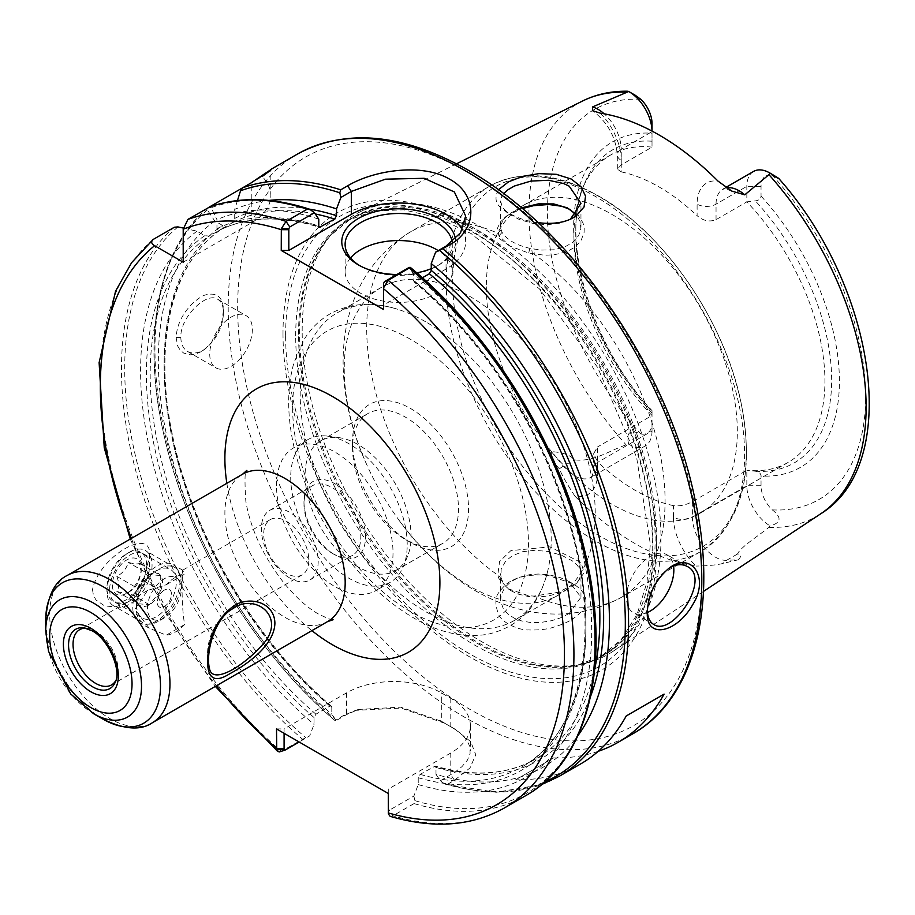 <?xml version="1.0" encoding="UTF-8"?>
<svg xmlns="http://www.w3.org/2000/svg" width="915" height="915" viewBox="0 0 915 915"><rect width="100%" height="100%" fill="white"/><g stroke="black" fill="none" stroke-linecap="round" stroke-linejoin="round"><path stroke-width="0.69" stroke-dasharray="4.58 3.43" d="M92.518 589.626L93.41 595.219L95.995 600L104.676 605.924L115.153 606.885L125.755 603.248L142.729 583.518L149.351 556.812C153.903 524.558 98.66 556.457 92.518 589.626M286.246 573.27A31.899 18.414 60 0 1 265.407 545.157A31.899 18.414 60 0 1 270.302 519.606A31.899 18.414 60 0 1 286.246 521.184A31.899 18.414 60 0 1 307.085 549.286A31.899 18.414 60 0 1 302.19 574.849A31.899 18.414 60 0 1 286.246 573.27M289.769 578.005A40.18 23.207 60 0 1 263.52 542.595A40.18 23.207 60 0 1 269.673 510.387A40.18 23.207 60 0 1 309.865 533.594A40.18 23.207 60 0 1 309.865 579.996A40.18 23.207 60 0 1 289.769 578.005M332.397 553.392A40.18 23.207 -120 0 0 352.481 555.382A40.18 23.207 -120 0 0 360.807 536.991A40.18 23.207 -120 0 0 343.262 496.548A40.18 23.207 -120 0 0 312.301 485.785A40.18 23.207 -120 0 0 303.974 504.176A40.18 23.207 -120 0 0 332.397 553.392L334.764 554.764A43.531 25.14 60 0 1 303.974 501.443A43.531 25.14 60 0 1 334.764 483.669A43.531 25.14 60 0 1 365.543 536.991A43.531 25.14 60 0 1 334.764 554.764M166.21 584.765L184.578 574.163L182.634 570.217L182.199 581.254C181.788 597.323 182.577 611.758 184.578 624.568L166.21 635.17L149.225 628.216L134.86 609.39L147.624 590.427L166.21 584.765A33.489 19.329 -60 0 1 184.578 574.163M184.578 624.568A33.489 19.329 -60 0 1 166.21 635.17M180.129 580.053A33.489 19.329 -60 0 1 165.512 613.759A33.489 19.329 -60 0 1 139.709 622.726A33.489 19.329 -60 0 1 139.709 584.056A33.489 19.329 -60 0 1 173.198 564.727A33.489 19.329 -60 0 1 180.129 580.053M136.609 605.181A28.068 16.207 120 0 0 142.42 618.037A28.068 16.207 120 0 0 170.487 601.83A28.068 16.207 120 0 0 170.487 569.416A28.068 16.207 120 0 0 148.859 576.942A28.068 16.207 120 0 0 136.609 605.181M109.651 589.626A28.068 16.207 120 0 0 115.462 602.47A28.068 16.207 120 0 0 129.495 601.086A28.068 16.207 120 0 0 149.351 566.705A28.068 16.207 120 0 0 143.529 553.861A28.068 16.207 120 0 0 121.901 561.375A28.068 16.207 120 0 0 109.651 589.626M85.816 628.182A31.899 18.414 60 0 1 87.543 628.319A31.899 18.414 60 0 1 95.595 631.259A31.899 18.414 60 0 1 116.663 678.758A31.899 18.414 60 0 1 115.919 680.325M410.538 542.458L405.505 539.553A74.939 43.268 60 0 1 352.515 447.778A74.939 43.268 60 0 1 368.036 413.477A74.939 43.268 60 0 1 442.974 456.745A74.939 43.268 60 0 1 442.974 543.27A74.939 43.268 60 0 1 405.505 539.553L410.538 542.458A82.041 47.374 -120 0 0 468.549 508.969A82.041 47.374 -120 0 0 410.538 408.479A82.041 47.374 -120 0 0 352.515 441.979A82.041 47.374 -120 0 0 410.538 542.458L410.538 542.458M358.085 566.934A74.939 43.268 60 0 1 305.107 475.16A74.939 43.268 60 0 1 320.616 440.858A74.939 43.268 60 0 1 339.179 437.679A74.939 43.268 60 0 1 395.554 484.115A74.939 43.268 60 0 1 407.587 556.16A74.939 43.268 60 0 1 395.554 570.64A74.939 43.268 60 0 1 358.085 566.934M570.342 209.569L578.429 215.643L583.027 222.963L584.205 227.984L584.113 232.364L581.036 240.634L575.272 246.913L566.888 251.717L554.055 254.828L544.619 255.239L528.676 253.055L509.998 246.135L498.961 235.898L497.28 228.67L500.391 221.865L508.717 214.739L522.259 208.586M521.413 207.865L510.776 212.989L503.73 218.994L500.734 225.101L500.734 228.567L502.095 232.307C506.635 239.673 515.9 245.014 529.888 248.354L541.097 250.07L553.586 249.806L564.246 247.187L572.607 242.544L578.692 235.521L580.853 228.727L580.121 221.522L576.21 214.602M344.234 368.837A177.487 102.469 -120 0 0 366.835 464.854A177.487 102.469 -120 0 0 397.876 518.622A177.487 102.469 -120 0 0 558.482 595.002A177.487 102.469 -120 0 0 585.68 452.776A177.487 102.469 -120 0 0 469.738 296.369A177.487 102.469 -120 0 0 380.995 287.584A177.487 102.469 -120 0 0 344.234 368.837M501.02 229.802L497.771 233.199A210.976 121.809 -120 0 0 410.412 231.93A210.976 121.809 -120 0 0 366.709 328.508A210.976 121.809 -120 0 0 497.771 575.169L498.961 578.623L507.951 588.677L528.676 595.779L534.017 596.088L558.184 592.325L576.908 582.924L584.067 572.779L581.128 562.553L549.881 546.884L510.856 550.624L499.567 561.57L497.771 575.169L501.02 577.594L501.146 569.324L505.56 561.181L512.354 555.714L522.671 551.711L534.6 550.304L547.799 551.413L561.421 555.188L572.355 560.884L577.445 565.401L580.442 570.491L580.842 575.272L578.394 580.819L574.105 585.2L567.506 589.443L558.653 593.217L548.943 595.791L539.21 597.026L529.888 596.866L517.021 593.812L510.49 590.392L506.029 586.675L503.159 582.889L501.02 577.594M503.639 193.694L501.603 196.874L500.585 201.071L502.392 207.293L508.912 213.961L519.434 219.577L533.697 223.592L547.033 224.735L560.415 223.123L570.434 219.154M569.233 613.485L560.472 617.877L551.516 620.725L540.376 622.497L530.265 622.44L521.504 620.908L514.333 618.265L507.608 613.782L503.216 608.509L500.665 601.052L501.088 595.105L504.783 587.487L511.05 581.574L518.954 577.434L529.339 574.7L538.294 574.025L548.954 574.826L559.991 577.514L569.221 581.585L580.956 597.232L569.233 613.485L572.721 618.86C595.493 603.808 584.09 590.244 572.847 583.678L549.503 575.867C538.683 573.797 520.532 575.466 512.652 580.362C508.225 582.043 503.742 585.955 499.201 592.096C494.901 597.038 494.775 604.632 498.801 614.869C502.038 622.715 519.102 630.446 528.481 629.932C538.752 630.241 547.067 629.348 553.415 627.267C562.325 624.51 568.753 621.708 572.721 618.86M538.054 222.642C525.347 221.258 513.738 216.855 503.216 209.421C495.678 204.743 494.054 198.2 498.378 189.805M290.718 477.378A82.384 47.557 -120 0 0 326.678 560.289A82.384 47.557 -120 0 0 390.156 582.363A82.384 47.557 -120 0 0 403.389 566.431A82.384 47.557 -120 0 0 390.156 487.238A82.384 47.557 -120 0 0 328.188 436.181A82.384 47.557 -120 0 0 307.783 439.669A82.384 47.557 -120 0 0 290.718 477.378M329.903 706.128A308.092 177.876 60 0 1 223.237 228.029L222.551 225.433A310.768 179.42 -120 0 0 331.802 707.284L331.367 706.106L329.903 706.128L315.938 714.192L314.039 717.532L314.039 724.417A16427.189 9484.284 -60 0 1 309.67 735.9L299.125 741.996M183.275 228.087L196.988 231.186L204.788 235.693L209.272 236.093A308.092 177.876 -120 0 0 315.938 714.192M331.367 706.094C255.903 642.021 192.791 534.817 172.832 436.787C152.256 341.867 172.592 259.837 223.317 227.972L209.272 236.093M268.873 200.431A318.958 184.155 -120 0 0 234.709 209.398L234.709 218.411L232.822 222.494L218.765 230.603C247.359 216.329 280.939 215.231 319.529 227.332M318.855 226.554A308.092 177.876 -120 0 0 218.845 230.557L216.958 228.659L216.958 219.657L211.136 207.751L209.089 207.167M318.775 219.143A318.958 184.155 -120 0 0 216.958 219.657M422.375 277.783L415.387 281.809L413.935 281.843L413.5 273.825A19942.517 11513.868 120 0 0 409.131 267.432M388.36 813.927L388.28 809.592L389.218 810.278L413.866 796.061A16427.189 9484.284 120 0 0 418.235 784.567L418.235 777.693L420.122 774.342L435.208 766.072C474.222 777.224 507.825 774.788 536.041 758.752A308.092 177.876 60 0 1 434.099 766.278L435.986 767.433L435.986 774.319A318.958 184.155 -120 0 0 577.891 735.671M331.802 707.284L331.802 714.158A16427.189 9484.284 -60 0 0 336.171 720.608A1964.791 183.926 153.8 0 1 335.107 720.62L335.004 720.597C254.301 652.567 186.569 539.312 163.739 434.236C141.425 336.617 157.906 249.177 207.556 208.094L209.123 207.156M435.986 774.319A16427.189 9484.284 120 0 0 440.355 780.758L455.144 772.02L461.949 766.656L467.371 760.239L470.07 753.743L469.944 746.697L466.536 739.583L459.936 732.778L450.718 726.659A329.526 190.251 60 0 1 446.051 724.017A329.526 190.251 60 0 1 441.396 721.272L400.724 707.181L358.508 709.434L346.602 714.581L336.171 720.608M388.28 793.465L388.28 789.096L450.786 752.999A66.978 38.67 0 0 0 470.401 725.664A66.978 38.67 0 0 0 450.786 698.317L441.316 692.849A66.978 38.67 0 0 0 346.602 692.849L284.085 728.935L284.085 733.315M183.206 262.193L251.236 222.928A66.978 38.67 0 0 0 270.851 195.581A66.978 38.67 0 0 0 262.159 176.526L263.486 175.291M242.544 187.861L262.159 176.526M222.551 225.433L214.739 220.927L207.339 209.947L207.556 208.094M418.235 784.567A318.958 184.155 -120 0 0 591.662 628.502A318.958 184.155 -120 0 0 413.5 273.825M282.998 333.483A264.08 152.473 -120 0 0 563.102 681.938A264.08 152.473 -120 0 0 563.102 308.458A264.08 152.473 -120 0 0 282.998 333.483M302.167 330.875A253.718 146.492 60 0 1 332.98 232.582A253.718 146.492 60 0 1 359.286 212.269A253.718 146.492 60 0 1 608.429 361.208A253.718 146.492 60 0 1 612.844 651.457A253.718 146.492 60 0 1 582.1 664.084A253.718 146.492 60 0 1 397.453 568.867A253.718 146.492 60 0 1 302.167 330.875M276.513 485.591A82.384 47.557 60 0 1 293.566 447.87A82.384 47.557 60 0 1 375.951 495.438A82.384 47.557 60 0 1 375.951 590.564A82.384 47.557 60 0 1 312.473 568.49A82.384 47.557 60 0 1 276.513 485.591M753.605 171.414A32.688 18.872 -120 0 0 746.834 186.374L746.834 201.872L755.355 200.877C758.832 200.477 760.731 198.898 761.04 196.107L761.04 186.374A22.635 13.073 60 0 1 772.283 175.222L776.503 176.824M597.552 473.364A13.393 7.732 180 0 1 593.629 467.897A13.393 7.732 180 0 1 597.552 462.43L597.552 446.932L593.629 453.668L597.552 461.835L597.552 473.364A46.082 26.604 60 0 1 574.906 496.124A242.818 140.189 -120 0 0 696.075 566.076A46.082 26.604 60 0 1 673.429 517.169A13.393 7.732 0 0 0 692.369 517.169A32.688 18.872 -120 0 0 726.521 560.335L738.542 559.717C741.825 555.714 741.459 553.815 737.456 554.021C740.487 547.216 757.323 536.659 768.943 527.349L770.121 525.851C781.238 522.854 781.97 517.524 772.283 509.872A22.635 13.073 60 0 1 761.04 485.728L761.04 475.983C760.731 473.204 758.832 471.625 755.355 471.225L746.834 470.23A177.487 102.469 -120 0 0 788.17 462.384A177.487 102.469 -120 0 0 746.834 201.872L716.045 219.646C709.537 222.231 703.223 220.904 697.104 215.688L697.104 204.148A46.082 26.604 60 0 1 718 181.09M652.018 411.567L652.018 410.629C590.941 345.859 559.751 238.083 584.147 184.475A180.964 104.482 -120 0 0 652.018 411.567L652.018 422.787A22.635 13.073 60 0 1 640.774 433.939C629.817 429.272 625.803 432.704 628.731 444.233L626.123 444.884C608.75 450.878 593.366 462.281 574.334 459.845C570.342 455.018 562.691 452.296 551.379 451.655L563.4 466.147A32.688 18.872 -120 0 0 590.781 477.39A32.688 18.872 -120 0 0 597.552 462.43L652.018 430.988L652.018 411.567M652.018 123.434L652.018 147.132A177.487 102.469 -120 0 0 610.682 154.967A177.487 102.469 -120 0 0 582.18 189.279A177.487 102.469 -120 0 0 575.558 213.87M575.318 215.494A177.487 102.469 -120 0 0 573.922 236.219A177.487 102.469 -120 0 0 652.018 415.49L597.552 446.932M621.239 164.906L621.239 149.408A13.393 7.732 0 0 0 617.316 154.875A13.393 7.732 0 0 0 621.239 160.342L621.239 171.883L617.316 169.103L621.239 164.906L652.018 147.132L652.018 131.634L621.239 149.408A32.688 18.872 -120 0 0 604.175 113.803M180.838 337.395C180.953 344.074 183.194 348.764 187.564 351.463C192.676 354.174 198.509 353.35 205.074 349.004C216.718 339.259 222.848 327.17 223.466 312.736C223.397 306.102 221.476 301.607 217.701 299.262C206.63 291.245 179.878 317.402 180.838 337.395L176.103 337.395C176.892 325.191 182.142 314.12 191.841 304.18C197.434 298.988 201.941 295.911 205.349 294.962C216.947 292.022 222.986 297.043 223.466 310.048L222.173 320.284L217.518 332.957L211.056 342.919L206.127 348.02L200.614 351.943L195.707 354.036L190.446 354.826L183.641 353.053L180.072 350.033L177.67 345.973L176.103 337.395M223.466 312.736L223.466 310.048M209.729 354.071A30.138 17.396 120 0 0 215.974 367.864A30.138 17.396 120 0 0 246.112 350.468A30.138 17.396 120 0 0 246.112 315.664A30.138 17.396 120 0 0 222.883 323.738A30.138 17.396 120 0 0 209.729 354.071M207.339 209.947A333.209 192.379 -120 0 0 335.107 720.62L342.908 715.827L355.569 710.349L401.079 708.073L445.102 723.422A334.879 193.339 -120 0 0 449.837 726.201A334.879 193.339 -120 0 0 454.583 728.889L470.802 741.699L475.743 754.761L470.013 767.925L454.481 780.243L447.549 784.246L444.313 783.675A1964.791 1593.667 -131.3 0 1 440.355 780.758M598.216 751.318A334.879 193.339 60 0 1 553.609 757.894L515.717 779.774A334.879 193.339 -120 0 0 580.339 764.117M553.609 757.894L515.717 779.774M452.113 241.983A53.585 30.938 180 0 1 452.273 244.419A53.585 30.938 180 0 1 436.581 266.299A53.585 30.938 180 0 1 360.807 266.299L360.807 266.299A53.585 30.938 180 0 1 359.664 265.613M360.807 266.299L358.44 264.927L360.807 266.299M396.824 274.534A56.924 32.871 0 0 0 416.771 272.853M431.251 268.644A56.924 32.871 0 0 0 438.948 264.927A56.924 32.871 0 0 0 455.43 239.009M350.514 257.961A53.585 30.938 0 0 0 345.115 271.492A53.585 30.938 0 0 0 398.7 302.43A53.585 30.938 0 0 0 452.273 271.492A53.585 30.938 0 0 0 438.251 250.619M383.545 309.499L383.545 305.118L446.051 269.033A66.978 38.67 0 0 0 465.666 241.686A66.978 38.67 0 0 0 462.35 229.665M237.465 200.545L234.709 209.398M280.516 751.764L305.713 737.593A1964.791 183.926 153.8 0 1 309.67 735.9M196.988 231.186A318.958 184.155 -120 0 0 314.039 724.417M214.739 220.927A318.958 184.155 -120 0 0 331.802 714.158M383.545 284.371L383.545 305.118M413.866 796.061A1964.791 1593.667 -131.3 0 1 414.93 800.648L414.049 803.587L392.638 815.94L390.145 816.329M388.28 789.096L388.28 812.92M388.28 810.118L388.28 808.551L392.912 815.791A334.879 193.339 -120 0 0 504.565 807.865M276.513 728.935L284.085 728.935M647.477 612.467A33.489 19.329 -60 0 1 633.432 612.753A33.489 19.329 -60 0 1 626.489 597.415A33.489 19.329 -60 0 1 641.106 563.72A33.489 19.329 -60 0 1 666.921 554.742A33.489 19.329 -60 0 1 673.554 565.962M647.363 610.774L647.328 609.447C647.992 593.503 654.705 580.11 667.47 569.256L668.362 568.65M647.328 612.181L647.328 609.447M627.964 91.237L635.273 95.286M652.018 422.787L652.018 430.988A32.688 18.872 -120 0 1 645.247 445.948L590.781 477.39C592.405 476.235 593.355 473.066 593.629 467.897L593.629 453.668M628.731 444.233A32.688 18.872 -120 0 0 645.247 445.948M673.429 517.169L673.429 505.629C679.548 506.407 685.861 505.091 692.369 501.672L746.834 470.23L746.834 485.728A32.688 18.872 -120 0 0 770.121 525.851M574.906 496.124C566.682 483.509 561.513 474.405 559.408 468.8C553.586 462.864 550.91 457.157 551.379 451.655M673.429 505.629A177.487 102.469 60 0 1 597.552 461.835M738.542 559.717L723.227 563.377C717.52 564.921 708.473 565.825 696.075 566.076M621.239 171.883A177.487 102.469 60 0 1 697.104 215.688M486.322 286.795A177.487 102.469 -120 0 0 563.8 465.415A177.487 102.469 -120 0 0 700.57 512.96A177.487 102.469 -120 0 0 700.57 308.023A177.487 102.469 -120 0 0 523.083 205.543A177.487 102.469 -120 0 0 486.322 286.795M425.692 321.806A177.487 102.469 -120 0 0 397.522 309.236A177.487 102.469 -120 0 0 336.949 313.01A177.487 102.469 -120 0 0 300.189 394.262A177.487 102.469 -120 0 0 377.666 572.882A177.487 102.469 -120 0 0 514.436 620.427A177.487 102.469 -120 0 0 547.994 569.862A177.487 102.469 -120 0 0 425.692 321.806M164.368 590.095A10.042 5.799 120 0 0 157.815 598.948A10.042 5.799 120 0 0 159.347 607A10.042 5.799 120 0 0 169.401 601.201A10.042 5.799 120 0 0 169.401 589.603A10.042 5.799 120 0 0 164.368 590.095A10.042 5.799 -60 0 1 169.401 589.603A10.042 5.799 -60 0 1 169.401 601.201A10.042 5.799 -60 0 1 159.359 607A10.042 5.799 -60 0 1 157.815 598.948A10.042 5.799 -60 0 1 164.38 590.095M126.785 593.263L128.169 592.474C126.75 593.492 122.987 593.16 116.857 591.467C119.213 587.796 119.213 582.775 116.857 576.381C122.987 573.053 126.75 568.364 128.169 562.313C134.288 564.017 138.062 564.349 139.469 563.331L141.219 571.875L139.469 578.406C138.062 584.456 134.288 589.146 128.169 592.474L126.785 593.263A20.416 11.781 120 0 0 141.219 568.261A20.416 11.781 120 0 0 126.785 559.934A20.416 11.781 120 0 0 112.351 584.937A20.416 11.781 120 0 0 126.785 593.263M139.469 563.331L160.708 575.592L160.708 590.667L149.408 604.735L138.096 603.728L138.096 588.642L116.857 576.381M138.096 603.728A18.46 10.66 -60 0 1 136.346 597.198A18.46 10.66 -60 0 1 138.096 588.642L149.408 574.574L160.708 575.592A18.46 10.66 -60 0 1 160.708 590.667A18.46 10.66 -60 0 1 149.408 604.735A18.46 10.66 -60 0 1 138.096 603.728L116.857 591.467M138.096 588.642A18.46 10.66 -60 0 1 149.408 574.574L128.169 562.313M147.418 608.098A23.984 13.851 -60 0 1 164.38 578.715A23.984 13.851 -60 0 1 181.342 588.505A23.984 13.851 -60 0 1 164.38 617.888A23.984 13.851 -60 0 1 147.418 608.098M136.232 608.098A31.899 18.414 -60 0 1 150.151 575.993A31.899 18.414 -60 0 1 174.731 567.449A31.899 18.414 -60 0 1 181.342 582.054A31.899 18.414 -60 0 1 158.787 621.113A31.899 18.414 -60 0 1 142.832 622.692A31.899 18.414 -60 0 1 136.232 608.098M146.629 565.138A28.056 16.195 120 0 0 126.785 553.689A28.056 16.195 120 0 0 106.941 588.059A28.056 16.195 120 0 0 126.785 599.508A28.056 16.195 120 0 0 146.629 565.138M152.05 565.138A31.899 18.414 -60 0 1 138.131 597.243A31.899 18.414 -60 0 1 113.552 605.787A31.899 18.414 -60 0 1 106.941 591.193A31.899 18.414 -60 0 1 129.495 552.122A31.899 18.414 -60 0 1 145.451 550.544A31.899 18.414 -60 0 1 152.05 565.138M160.708 590.667L139.469 578.406M149.408 604.735L128.169 592.474M149.408 574.574A18.46 10.66 -60 0 1 160.708 575.592M327.559 621.594A85.061 49.113 60 0 1 285.034 617.373A85.061 49.113 60 0 1 224.884 513.201A85.061 49.113 60 0 1 242.498 474.267M226.851 483.303A152.039 87.783 -120 0 0 311.912 630.629M67.287 575.421A85.061 49.113 -120 0 0 49.673 614.365A85.061 49.113 -120 0 0 86.799 699.964A85.061 49.113 -120 0 0 152.347 722.747M131.383 538.42A328.188 189.474 -120 0 0 216.432 685.747M87.543 628.319L84.123 627.85A34.221 19.753 60 0 1 92.758 630.995A34.221 19.753 60 0 1 115.359 681.961L116.663 678.758M45.75 630.79A67.721 39.093 -120 0 0 93.639 713.723M103.121 719.201A81.138 46.848 60 0 1 45.75 619.832M534.852 597.118L534.017 596.088A210.976 121.809 -120 0 0 621.376 597.346A210.976 121.809 -120 0 0 656.936 439.955A210.976 121.809 -120 0 0 534.017 254.118L534.852 249.326M498.961 235.898L502.095 232.307M529.888 248.354L528.676 253.055M502.095 580.819L498.961 578.623M528.676 595.779L529.888 596.866M446.246 282.598A210.976 121.809 -120 0 0 538.329 494.912A210.976 121.809 -120 0 0 700.913 551.436A210.976 121.809 -120 0 0 733.247 382.379A210.976 121.809 -120 0 0 595.425 196.462A210.976 121.809 -120 0 0 489.937 186.019A210.976 121.809 -120 0 0 446.246 282.598M569.233 219.829L572.721 218.056M314.039 717.532A310.768 179.42 60 0 1 204.788 235.693M216.958 228.659A310.768 179.42 60 0 1 318.775 225.982M309.178 209.089A310.768 179.42 -120 0 0 234.709 218.411M232.822 222.494A308.092 177.876 60 0 1 315.24 213.95M413.5 280.665A310.768 179.42 60 0 1 585.863 625.162A310.768 179.42 60 0 1 418.235 777.693M420.122 774.342A308.092 177.876 -120 0 0 522.076 766.827A308.092 177.876 -120 0 0 577.205 550.51A308.092 177.876 -120 0 0 415.387 281.809M594.739 668.968A308.092 177.876 60 0 1 536.041 758.752L522.076 766.827C585.234 732.595 603.74 623.893 564.418 507.916C536.465 421.815 479.105 335.679 413.935 281.854M435.986 767.433A310.768 179.42 -120 0 0 590.552 696.429M346.602 692.849L346.602 714.581L342.908 715.827M285.617 335.485A259.78 149.991 60 0 1 469.303 229.425A259.78 149.991 60 0 1 653.001 547.593A259.78 149.991 60 0 1 469.303 653.653A259.78 149.991 60 0 1 285.617 335.485M299.582 333.46A252.38 145.714 60 0 1 330.224 235.693A252.38 145.714 60 0 1 604.232 363.644A252.38 145.714 60 0 1 578.028 664.908A252.38 145.714 60 0 1 478.042 642.57A252.38 145.714 60 0 1 299.582 333.46M298.519 334.261A252.151 145.577 60 0 1 350.742 218.834A252.151 145.577 60 0 1 602.894 364.41A252.151 145.577 60 0 1 602.894 655.575A252.151 145.577 60 0 1 476.818 643.085A252.151 145.577 60 0 1 298.519 334.261M295.694 335.897A252.151 145.577 60 0 1 347.917 220.458A252.151 145.577 60 0 1 600.068 366.046A252.151 145.577 60 0 1 600.068 657.199A252.151 145.577 60 0 1 473.993 644.709A252.151 145.577 60 0 1 295.694 335.897M469.738 173.335A328.188 189.474 -120 0 0 268.758 459.238A328.188 189.474 -120 0 0 670.706 691.305A328.188 189.474 -120 0 0 469.738 173.335M761.04 196.107A187.93 108.496 60 0 1 839.41 381.303A187.93 108.496 60 0 1 761.04 475.983M755.355 471.225A180.964 104.482 -120 0 0 831.655 380.102A180.964 104.482 -120 0 0 755.355 200.877M772.283 509.872A225.044 129.93 -120 0 0 865.659 396.447A225.044 129.93 -120 0 0 772.283 175.222M761.04 186.374L746.834 186.374L716.045 204.148A13.393 7.732 180 0 1 697.104 204.148M652.018 413.042A187.93 108.496 60 0 1 573.648 227.858A187.93 108.496 60 0 1 652.018 133.167M652.018 141.207A180.964 104.482 -120 0 0 584.147 184.475L582.18 189.279M207.865 207.877A334.879 193.339 -120 0 0 154.967 349.599A334.879 193.339 -120 0 0 335.977 719.831M447.549 784.246A334.879 193.339 -120 0 0 559.202 776.32M297.558 154.006A334.879 193.339 -120 0 0 228.201 307.314A334.879 193.339 -120 0 0 374.384 644.32A334.879 193.339 -120 0 0 632.437 734.036M251.236 222.928L251.236 182.84M153.228 239.421A334.879 193.339 -120 0 0 281.34 751.375L285.034 750.128M174.376 227.217A334.879 193.339 -120 0 0 302.488 739.171M177.956 226.909A333.209 192.379 -120 0 0 305.713 737.593M310.437 209.764A333.209 192.379 -120 0 0 211.136 207.751M414.93 800.648A333.209 192.379 -120 0 0 579.95 729.77M414.049 803.587A334.879 193.339 -120 0 0 525.702 795.661M444.313 783.675A333.209 192.379 -120 0 0 544.791 781.845M450.786 698.317L450.786 726.693L454.663 728.935M454.481 780.243L450.786 774.742L450.786 752.999M441.396 721.272L445.102 723.422M454.583 728.889L450.718 726.659M445.022 723.365L441.316 721.226L441.316 692.849M446.051 269.033L446.051 246.112M640.774 99.289A225.044 129.93 -120 0 0 547.399 212.703A225.044 129.93 -120 0 0 640.774 433.939M582.626 100.982A238.415 137.65 -120 0 0 528.939 212.44A238.415 137.65 -120 0 0 626.123 444.884M768.943 527.349A238.415 137.65 -120 0 0 820.892 513.681M726.441 187.861A32.688 18.872 -120 0 0 722.816 189.188A32.688 18.872 -120 0 0 716.045 204.148L716.045 219.646M761.04 485.728L746.834 485.728L692.369 517.169L692.369 501.672M559.408 468.8A13.393 3.1 -39.7 0 1 563.4 466.147L574.334 459.845M737.456 554.021L726.521 560.335A13.393 10.488 87.1 0 0 723.227 563.377M600.332 113.163A46.082 26.604 60 0 1 621.239 160.342M410.538 339.305A166.77 96.281 -120 0 0 308.412 484.595A166.77 96.281 -120 0 0 512.663 602.516A166.77 96.281 -120 0 0 410.538 339.305M599.519 196.828A207.625 119.876 -120 0 0 452.708 281.591A207.625 119.876 -120 0 0 599.519 535.881A207.625 119.876 -120 0 0 746.331 451.118A207.625 119.876 -120 0 0 599.519 196.828M333.106 619.741C332.9 620.564 328.039 618.677 318.523 614.057C307.955 608.143 296.666 598.078 284.656 583.884C263.714 557.292 250.779 529.831 245.861 501.5C244.465 479.723 244.808 469.349 246.878 470.379M309.865 579.996L352.481 555.382M269.673 510.387L312.301 485.785M232.524 608.841A53.585 53.585 0 0 0 209.478 668.453M182.714 570.217L173.198 564.727M149.225 628.216L139.709 622.726M149.351 566.705L149.351 556.812M129.495 601.086L125.755 603.248M115.462 602.47L142.42 618.037M143.529 553.861L170.487 569.416M270.302 519.606L182.634 570.217M147.624 590.427L79.651 629.669M302.19 574.849L111.538 684.923M352.515 447.778L352.515 441.979M395.554 570.64L442.974 543.27M320.616 440.858L368.036 413.477M504.737 217.53L507.55 215.265M571.589 210.256L569.21 208.894M366.835 464.854C329.011 382.55 331.55 280.345 410.412 231.93L489.937 186.019C521.23 169.367 557.51 172.741 598.765 196.13C663.306 232.319 723.822 319.907 740.738 401.113C755.218 473.581 741.939 523.689 700.913 551.436L621.376 597.346C540.022 641.426 450.249 592.531 397.876 518.622M580.956 226.84L580.956 203.302M500.585 226.84L500.585 201.3M507.951 588.677L510.501 590.392M576.908 582.924L574.105 585.188M580.956 597.232L580.956 573.716M500.585 599.245L500.585 573.716M569.221 581.597L572.847 583.678M512.652 580.362L515.465 578.966M507.573 212.932L503.216 209.421M568.821 220.046L572.264 218.296M339.179 437.679L328.188 436.181M407.587 556.16L403.389 566.431M332.98 232.582L330.224 235.693L350.742 218.834L347.917 220.458L373.732 210.93L403.595 209.821L436.478 217.393L471.053 233.508L539.415 288.854L597.621 367.453L636.588 457.168L650.336 544.048L647.008 582.043L637.115 614.308L621.228 639.608L600.068 657.199L602.894 655.575L578.028 664.908L582.1 664.084M303.974 504.176L303.974 501.443M205.086 349.004L203.13 350.365M187.564 351.463L215.974 367.864M217.701 299.262L246.112 315.664M436.581 266.299L438.948 264.927M452.273 271.492L452.273 244.419M345.115 271.492L345.115 244.419M270.851 195.581L270.851 169.561M130.239 539.072L167.239 615.932L215.3 686.399M445.674 784.372L496.216 792.299L541.634 784.567M455.83 729.598L451.953 727.356M446.051 724.017L449.837 726.201M440.149 720.54L443.844 722.678M358.508 709.434L355.569 710.349M470.401 725.664L470.401 750.472M465.666 241.686L465.666 216.02M687.154 566.431L666.921 554.742M653.676 624.43L633.432 612.753M667.47 569.256L669.38 567.895M731.851 191.121C718.687 186.408 724.886 190.068 722.816 189.188L725.824 187.449M617.316 169.103L617.316 154.875C615.715 136.77 607.423 122.027 592.451 110.658M456.562 163.796L359.286 212.269M703.463 591.445L612.844 651.457M610.682 154.967L523.083 205.543M788.17 462.384L700.57 512.96M380.995 287.584L336.949 313.01M558.482 595.002L514.436 620.427M547.994 569.862C539.667 605.215 519.8 626.649 488.381 634.129C465.552 638.224 441.625 633.386 416.6 619.627C381.292 599.6 351.131 568.638 326.129 526.743C310.986 500.837 300.28 474.256 294.024 447.035C286.944 415.639 286.91 387.56 293.932 362.809L304.226 339.351C310.906 328.508 319.507 320.033 330.029 313.914C350.01 302.979 372.508 301.424 397.522 309.236M307.783 439.669L293.566 447.87M390.156 582.363L375.951 590.564M141.219 571.875L141.219 568.261M181.342 588.505L181.342 582.054M164.38 617.888L158.787 621.113M106.941 588.059L106.941 591.193M126.785 553.689L129.495 552.122M174.731 567.449L145.451 550.544M142.832 622.692L113.552 605.787"/><path stroke-width="1.37" d="M234.068 605.696C216.924 618.174 208.082 636.977 207.556 662.105C207.888 679.044 215.242 682.956 229.608 673.829C245.14 665.514 274.271 646.333 274.9 623.229C274.489 602.139 249.726 595.722 234.068 605.696L233.725 608.109C254.85 593.343 285.045 615.852 264.961 641.861C244.74 666.074 212.166 685.449 209.478 668.453C205.475 653.081 214.453 618.643 232.524 608.841L233.725 608.109M209.775 206.927L187.941 219.383L183.206 229.196L183.206 262.193L154.635 245.7C151.261 243.733 150.803 241.64 153.228 239.421L174.376 227.217L177.956 226.909L183.275 228.087M410.206 267.374A1906.174 162.607 -26.5 0 0 409.131 267.432L384.483 281.66L383.545 283.421L383.602 287.756L388.189 280.333L410.309 267.386C493.665 335.519 564.109 452.376 586.835 560.209C610.911 667.47 587.167 761.349 525.702 795.661L504.565 807.865C471.82 826.222 433.687 829.047 390.145 816.329L388.36 813.927L388.28 793.465L276.513 728.935L276.742 750.014L279.121 751.981L284.874 750.197M281.317 228.693L288.82 228.739L289.769 226.977L314.417 212.749A1906.174 1547.86 49.7 0 0 310.437 209.764L307.2 209.169L286.063 221.373L281.317 228.693L281.248 250.436L383.545 309.499L383.545 283.421M115.919 680.325A31.899 18.414 60 0 1 111.538 684.923A31.899 18.414 60 0 1 95.595 683.345A31.899 18.414 60 0 1 74.755 655.231A31.899 18.414 60 0 1 79.651 629.669A31.899 18.414 60 0 1 85.816 628.182M45.75 630.79L48.518 651.286L70.741 694.016L93.639 713.723A67.721 39.093 -120 0 0 141.516 686.078A67.721 39.093 -120 0 0 93.639 603.134A67.721 39.093 -120 0 0 45.75 630.79L45.75 619.832A81.138 46.848 60 0 1 103.121 586.709A81.138 46.848 60 0 1 160.491 686.078A81.138 46.848 60 0 1 103.121 719.201C124.28 729.564 140.693 730.753 152.347 722.747A85.061 49.113 -120 0 0 165.386 654.591A85.061 49.113 -120 0 0 109.823 579.63A85.061 49.113 -120 0 0 67.287 575.421L242.498 474.267A85.061 49.113 60 0 1 327.559 523.369A85.061 49.113 60 0 1 327.559 621.594L333.106 619.741M522.259 208.586L533.468 205.703L548.703 204.491L561.73 206.275L570.342 209.569M576.21 214.602L567.3 207.865L553.712 203.919L538.397 203.862L521.413 207.865M570.434 219.154L580.956 203.302L569.187 186.168L563.629 183.526L548.508 180.266L530.826 181.09L514.413 186.019L508.122 189.634L503.639 193.694M498.378 189.805L508.614 181.776L522.591 176.401L538.969 173.621L556.286 174.319L571.246 179.031L581.048 186.729L585.543 196.119L584.044 206.996L576.095 215.986L572.264 218.296C563.297 222.905 551.894 224.358 538.054 222.642M314.417 212.749A19942.517 11513.868 -60 0 1 318.775 219.143L318.775 225.982L319.529 227.332L334.638 219.062L336.537 215.723L336.537 208.883A318.958 184.155 -120 0 0 268.873 200.431M577.891 735.671A318.958 184.155 -120 0 0 431.251 263.566L431.251 270.417L429.364 273.745L422.375 277.783M299.125 741.996L285.034 750.128L284.085 749.442L284.085 733.315M285.034 750.128L284.085 749.442L276.593 749.396M130.239 539.072L104.241 447.732L99.117 362.637L115.553 291.199L131.634 262.639L153.228 239.421M209.123 207.156L242.544 187.861M575.558 213.87A177.487 102.469 -120 0 0 575.318 215.494M635.273 95.286L640.774 99.289A22.635 13.073 60 0 1 652.018 123.434L652.018 131.074A32.688 18.872 -120 0 0 628.902 91.603A32.688 18.872 -120 0 0 628.731 91.5L627.964 91.237C611.552 90.928 596.431 94.176 582.626 100.982L456.562 163.796M263.486 175.291L270.851 169.561M262.159 176.526C277.039 165.592 273.391 167.697 251.236 182.84L242.578 187.838L240.531 190.778L237.465 200.545M347.631 185.825L340.7 189.828L339.82 192.791A1906.174 1547.86 49.7 0 0 340.895 197.457L351.337 191.429L385.512 179.168L424.194 178.299L454.366 191.956L465.666 216.02L460.565 232.765L446.051 246.112L435.609 252.151A1906.174 162.607 -26.5 0 0 439.6 250.401L449.757 244.797C477.973 229.402 477.813 194.266 449.494 179.134C422.616 163.03 374.327 169.858 347.631 185.825L351.337 191.429L351.337 214.35L288.82 250.436L281.248 250.436M647.328 612.181C645.635 639.871 676.997 632.997 692.827 604.449C709.891 577.388 691.283 551.276 669.38 567.895C655.472 579.664 648.117 594.43 647.328 612.181M541.634 784.567L559.202 776.32L580.339 764.117A334.879 193.339 -120 0 0 626.215 715.976L664.096 694.108A334.879 193.339 60 0 1 618.231 742.248A334.879 193.339 60 0 1 598.216 751.318M626.215 715.976L664.096 694.108M359.664 265.613A53.585 30.938 180 0 1 345.115 244.419A53.585 30.938 180 0 1 378.192 215.837A53.585 30.938 180 0 1 436.581 222.551A53.585 30.938 180 0 1 452.113 241.983M455.43 239.009A56.924 32.871 0 0 0 374.784 211.857A56.924 32.871 0 0 0 358.44 264.927A56.924 32.871 0 0 0 396.824 274.534M416.771 272.853A56.924 32.871 0 0 0 431.251 268.644M438.251 250.619A53.585 30.938 0 0 0 436.581 249.612A53.585 30.938 0 0 0 350.514 257.961M462.35 229.665A66.978 38.67 0 0 0 351.337 214.35M288.82 250.436L288.82 228.739M388.28 812.92A328.188 189.474 -120 0 0 564.441 651.743A328.188 189.474 -120 0 0 383.545 288.74L383.602 287.756M435.609 252.151A19942.517 11513.868 120 0 0 431.251 263.566M336.537 208.883A19942.517 11513.868 -60 0 1 340.895 197.457M673.554 565.962A33.489 19.329 -60 0 1 647.477 612.467M668.362 568.65C675.407 564.246 681.675 563.514 687.154 566.431C711.801 577.845 672.582 637.412 653.676 624.43C649.799 622.074 647.694 617.522 647.363 610.774M772.283 175.222C782.096 180.541 781.376 179.855 770.121 173.129A32.688 18.872 -120 0 0 769.938 173.026L778.894 178.654C874.82 286.086 903.025 463.276 820.892 513.681A238.415 137.65 -120 0 0 768.943 174.662L744.764 194.838A32.688 18.872 -120 0 0 726.441 187.861M769.938 173.026A32.688 18.872 -120 0 0 753.605 171.414L725.824 187.449M604.175 113.803A32.688 18.872 -120 0 0 592.52 106.941L628.731 91.5M770.121 173.129L768.943 174.662M592.52 106.941L592.451 110.669L600.332 113.163A241.137 139.217 -120 0 1 718 181.09L731.851 191.121L744.764 194.838M311.912 630.629A152.039 87.783 -120 0 0 332.397 644.72A152.039 87.783 -120 0 0 439.68 574.597A152.039 87.783 -120 0 0 318.695 389.55A152.039 87.783 -120 0 0 226.851 483.303M154.635 245.7A328.188 189.474 -120 0 0 131.383 538.42M216.432 685.747A328.188 189.474 -120 0 0 276.513 748.401L284.085 748.401M288.82 229.688L281.248 229.688A328.188 189.474 -120 0 0 183.206 229.196M92.758 686.879A34.221 19.753 60 0 1 68.957 650.268A34.221 19.753 60 0 1 84.123 627.85L91.969 630.755C108.393 638.933 121.649 670.34 115.359 681.961A34.221 19.753 60 0 1 92.758 686.879M90.859 628.308A38.853 22.429 -120 0 0 67.07 662.163A38.853 22.429 -120 0 0 114.65 689.636A38.853 22.429 -120 0 0 90.859 628.308M90.859 612.478A58.251 33.626 60 0 1 126.533 704.401A58.251 33.626 60 0 1 55.186 663.215A58.251 33.626 60 0 1 90.859 612.478M571.772 218.536L572.721 218.056M320.673 227.126A308.092 177.876 -120 0 0 318.855 226.554M336.537 215.723A310.768 179.42 -120 0 0 309.178 209.089M315.24 213.95A308.092 177.876 60 0 1 334.638 219.062M429.364 273.745A308.092 177.876 60 0 1 594.739 668.968M590.552 696.429A310.768 179.42 -120 0 0 431.251 270.417M340.7 189.828A334.879 193.339 -120 0 0 242.578 187.838M559.202 776.32A334.879 193.339 -120 0 0 619.078 540.925A334.879 193.339 -120 0 0 442.826 248.789M618.231 742.248L632.437 734.036A334.879 193.339 -120 0 0 683.768 465.701A334.879 193.339 -120 0 0 465.003 170.59A334.879 193.339 -120 0 0 297.558 154.006L270.337 169.721M289.769 226.977L286.063 221.373A334.879 193.339 -120 0 0 187.941 219.383M307.2 209.169A334.879 193.339 -120 0 0 209.089 207.167M384.483 281.66L388.189 280.333A334.879 193.339 -120 0 1 564.441 572.47A334.879 193.339 -120 0 1 504.565 807.865M579.95 729.77A333.209 192.379 -120 0 0 410.297 267.454M525.702 795.661A334.879 193.339 -120 0 0 585.577 560.266A334.879 193.339 -120 0 0 409.337 268.129M446.051 246.112L449.757 244.797M544.791 781.845A333.209 192.379 -120 0 0 617.854 551.23A333.209 192.379 -120 0 0 439.6 250.401M339.82 192.791A333.209 192.379 -120 0 0 240.531 190.778M626.123 92.198A238.415 137.65 -120 0 0 582.626 100.982M246.878 470.379L242.498 474.267M327.559 621.594L152.347 722.747M93.639 713.723L103.121 719.201M45.75 619.832C47.351 596.317 54.534 581.517 67.287 575.421M215.3 686.399L277.622 751.387M209.432 207.007C239.124 196.565 272.35 197.251 309.121 209.066M635.468 95.389L628.902 91.603M820.892 513.681L703.463 591.445M297.558 154.006C346.122 127.974 403.058 133.396 468.343 170.259C571.086 227.801 667.881 368.024 694.611 497.508C718.561 604.518 695.011 698.934 632.437 734.036"/></g></svg>
